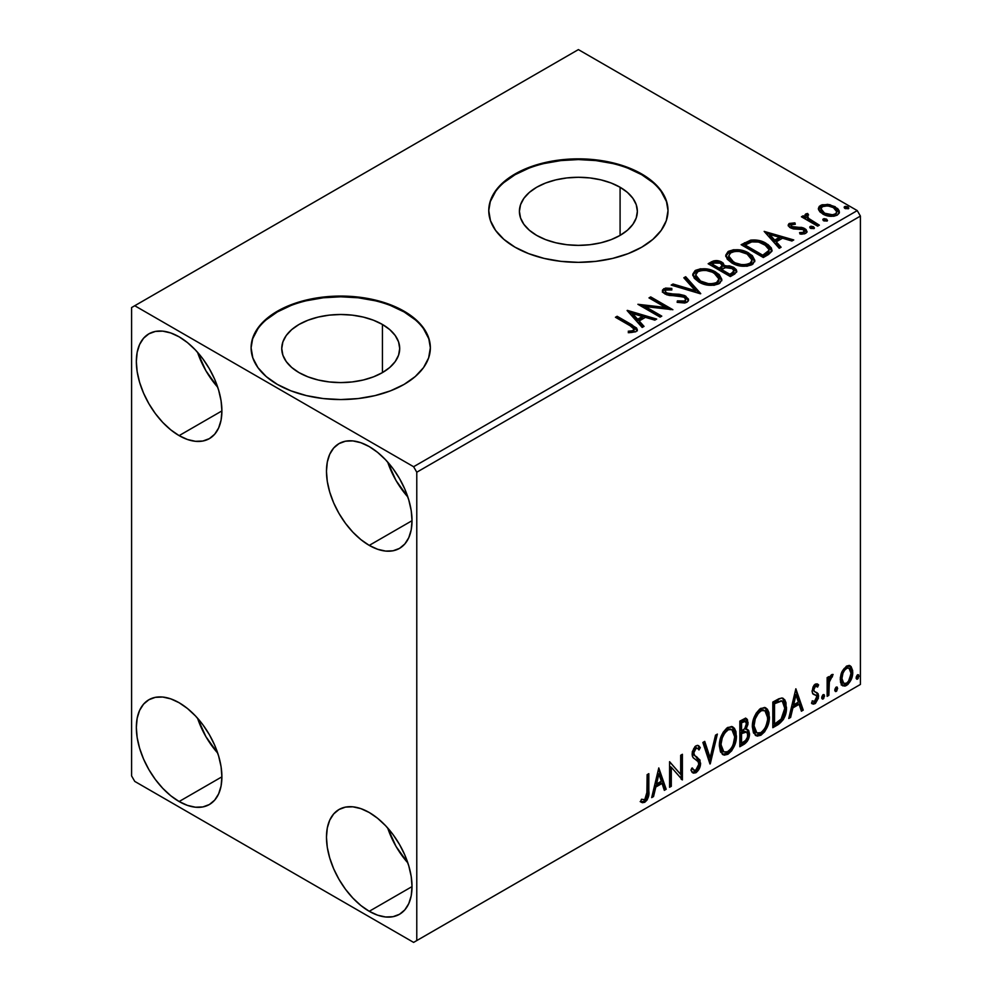 <?xml version="1.0" encoding="UTF-8"?>
<svg xmlns="http://www.w3.org/2000/svg" width="992" height="992" viewBox="0 0 992 992"><rect width="100%" height="100%" fill="white"/><g stroke="black" fill="none" stroke-linecap="round" stroke-linejoin="round"><path stroke-width="1.49" d="M620.087 187.252L620.087 235.402L611.159 239.642L600.954 242.78L589.893 244.726L578.386 245.371L566.878 244.726L555.818 242.78L545.625 239.642L536.684 235.402A58.974 34.05 180 0 1 519.411 211.333A58.974 34.05 180 0 1 555.818 179.874A58.974 34.05 180 0 1 620.087 187.252L627.428 192.411L632.871 198.301L636.232 204.687L637.36 211.333L636.232 217.967L632.871 224.353L627.428 230.243L620.087 235.402L620.087 187.252A58.974 34.05 180 0 1 637.36 211.333A58.974 34.05 180 0 1 600.954 242.78A58.974 34.05 180 0 1 536.684 235.402L529.356 230.243L523.9 224.353L520.552 217.967L519.411 211.333L520.552 204.687L523.9 198.301L529.356 192.411L536.684 187.252L545.625 183.012L555.818 179.874L566.878 177.928L578.386 177.283L589.893 177.928L600.954 179.874L611.159 183.012L620.087 187.252M382.428 324.458L382.428 372.62L373.488 376.848L363.295 379.998L352.234 381.932L340.727 382.59L329.22 381.932L318.159 379.998L307.966 376.848L299.026 372.62A58.974 34.05 180 0 1 281.753 348.539A58.974 34.05 180 0 1 318.159 317.08A58.974 34.05 180 0 1 382.428 324.458L389.769 329.617L395.213 335.507L398.573 341.893L399.702 348.539L398.573 355.186L395.213 361.572L389.769 367.462L382.428 372.62L382.428 324.458A58.974 34.05 180 0 1 399.702 348.539A58.974 34.05 180 0 1 363.295 379.998A58.974 34.05 180 0 1 299.026 372.62L291.698 367.462L286.242 361.572L282.881 355.186L281.753 348.539L282.881 341.893L286.242 335.507L291.698 329.617L299.026 324.458L307.966 320.23L318.159 317.08L329.22 315.146L340.727 314.489L352.234 315.146L363.295 317.08L373.488 320.23L382.428 324.458M430.354 348.18A89.627 51.745 0 0 0 404.104 311.947L404.104 311.215A89.627 51.745 180 0 1 430.354 347.808A89.627 51.745 180 0 1 375.026 395.61A89.627 51.745 180 0 1 277.351 384.4L290.929 390.836L306.429 395.61L323.243 398.561L340.727 399.553L358.211 398.561L375.026 395.61L390.526 390.836L404.104 384.4L415.251 376.551L423.534 367.61L428.631 357.901L430.354 347.808L428.631 337.714L423.534 328.005L415.251 319.064L404.104 311.215L390.526 304.78L375.026 300.006L358.211 297.054L340.727 296.062L323.243 297.054L306.429 300.006L290.929 304.78L277.351 311.215L266.203 319.064L257.92 328.005L252.824 337.714L251.1 347.808L252.824 357.901L257.92 367.61L266.203 376.551L277.351 384.4A89.627 51.745 180 0 1 251.1 347.808A89.627 51.745 180 0 1 306.429 300.006A89.627 51.745 180 0 1 404.104 311.215L404.104 311.947A89.627 51.745 0 0 0 306.726 300.663A89.627 51.745 0 0 0 251.1 348.18M668.013 210.961A89.627 51.745 0 0 0 641.762 174.741L641.762 174.009A89.627 51.745 180 0 1 668.013 210.602A89.627 51.745 180 0 1 612.684 258.404A89.627 51.745 180 0 1 515.009 247.182L528.6 253.617L544.087 258.404L560.902 261.342L578.386 262.347L595.87 261.342L612.684 258.404L628.184 253.617L641.762 247.182L652.91 239.345L661.193 230.392L666.289 220.695L668.013 210.602L666.289 200.496L661.193 190.799L652.91 181.846L641.762 174.009L628.184 167.574L612.684 162.787L595.87 159.848L578.386 158.844L560.902 159.848L544.087 162.787L528.6 167.574L515.009 174.009L503.862 181.846L495.578 190.799L490.482 200.496L488.758 210.602L490.482 220.695L495.578 230.392L503.862 239.345L515.009 247.182A89.627 51.745 180 0 1 488.758 210.602A89.627 51.745 180 0 1 544.087 162.787A89.627 51.745 180 0 1 641.762 174.009L641.762 174.741A89.627 51.745 0 0 0 544.385 163.457A89.627 51.745 0 0 0 488.758 210.961M387.686 827.973A60.5 34.931 -120 0 0 407.848 862.904L396.031 846.436L387.686 827.973M369.247 911.301A60.5 34.931 60 0 1 329.728 857.981A60.5 34.931 60 0 1 339.004 809.509A60.5 34.931 60 0 1 369.247 812.51L377.592 818.276L385.615 825.716L393.018 834.545L399.491 844.44L404.823 854.992L408.766 865.818L411.209 876.494L412.027 886.6L369.247 911.301L360.902 905.535L352.879 898.082L345.476 889.254L339.004 879.371L333.684 868.806L329.728 857.981L327.286 847.317L326.467 837.198L327.286 828.035L329.728 820.186L333.684 813.924L339.004 809.509L345.476 807.104L352.879 806.818L360.902 808.641L369.247 812.51A60.5 34.931 60 0 1 408.766 865.818A60.5 34.931 60 0 1 399.491 914.289L393.018 916.695L385.615 916.992L377.592 915.17L369.247 911.301L412.027 886.6L411.209 895.764L408.766 903.625L404.823 909.875L399.491 914.289A60.5 34.931 60 0 1 369.247 911.301M197.557 352.296A60.5 34.931 -120 0 0 217.719 387.227L205.914 370.76L197.557 352.296M179.118 435.624A60.5 34.931 60 0 1 139.599 382.317A60.5 34.931 60 0 1 148.874 333.833A60.5 34.931 60 0 1 179.118 336.834L187.463 342.6L195.486 350.04L202.889 358.881L209.374 368.764L214.694 379.316L218.637 390.141L221.08 400.818L221.898 410.924L179.118 435.624L170.773 429.858L162.75 422.418L155.347 413.577L148.874 403.694L143.555 393.13L139.599 382.317L137.156 371.64L136.338 361.534L137.156 352.371L139.599 344.509L143.555 338.247L148.874 333.833L155.347 331.44L162.75 331.142L170.773 332.965L179.118 336.834A60.5 34.931 60 0 1 218.637 390.141A60.5 34.931 60 0 1 209.374 438.625L202.889 441.018L195.486 441.316L187.463 439.493L179.118 435.624L221.898 410.924L221.08 420.087L218.637 427.949L214.694 434.211L209.374 438.625A60.5 34.931 60 0 1 179.118 435.624M387.686 462.061A60.5 34.931 -120 0 0 407.848 496.992L396.031 480.537L387.686 462.061M369.247 545.389A60.5 34.931 60 0 1 329.728 492.082A60.5 34.931 60 0 1 339.004 443.61A60.5 34.931 60 0 1 369.247 446.598L377.592 452.364L385.615 459.817L393.018 468.646L399.491 478.528L404.823 489.093L408.766 499.906L411.209 510.582L412.027 520.701L369.247 545.389L360.902 539.623L352.879 532.183L345.476 523.342L339.004 513.459L333.684 502.907L329.728 492.082L327.286 481.405L326.467 471.299L327.286 462.136L329.728 454.274L333.684 448.012L339.004 443.61L345.476 441.204L352.879 440.907L360.902 442.73L369.247 446.598A60.5 34.931 60 0 1 408.766 499.918A60.5 34.931 60 0 1 399.491 548.39L393.018 550.796L385.615 551.081L377.592 549.258L369.247 545.389L412.027 520.701L411.209 529.852L408.766 537.714L404.823 543.976L399.491 548.39A60.5 34.931 60 0 1 369.247 545.389M197.557 718.196A60.5 34.931 -120 0 0 217.719 753.126L205.914 736.672L197.557 718.196M179.118 801.524A60.5 34.931 60 0 1 139.599 748.216A60.5 34.931 60 0 1 148.874 699.744A60.5 34.931 60 0 1 179.118 702.733L187.463 708.499L195.486 715.951L202.889 724.78L209.374 734.663L214.694 745.228L218.637 756.04L221.08 766.717L221.898 776.835L179.118 801.524L170.773 795.758L162.75 788.318L155.347 779.476L148.874 769.594L143.555 759.041L139.599 748.216L137.156 737.54L136.338 727.434L137.156 718.27L139.599 710.408L143.555 704.146L148.874 699.744L155.347 697.339L162.75 697.041L170.773 698.864L179.118 702.733A60.5 34.931 60 0 1 218.637 756.053A60.5 34.931 60 0 1 209.374 804.524L202.889 806.93L195.486 807.215L187.463 805.392L179.118 801.524L221.898 776.835L221.08 785.986L218.637 793.848L214.694 800.11L209.374 804.524A60.5 34.931 60 0 1 179.118 801.524M695.69 274.982L697.884 271.647C703.7 269.638 709.119 270.122 714.104 273.098L718.964 279L716.646 282.484C710.892 284.481 705.523 283.997 700.563 281.034L695.69 274.982L695.677 276.433L700.563 282.497L697.736 280.438L695.69 276.198M131.589 307.557L131.589 775.918L134.751 781.398L413.614 942.4L860.411 684.443L416.776 940.565L416.776 472.217L860.411 216.082L860.411 684.443L860.411 216.082L857.249 210.602L413.614 466.724L134.751 305.734L578.386 49.6L857.249 210.602L578.386 49.6L131.589 307.557L131.589 775.918L134.751 781.398L413.614 942.4L416.776 940.565L416.776 472.217L413.614 466.724L134.751 305.734L131.589 307.557M849.512 665.52L851.074 666.55L846.486 666.116L841.873 671.882L840.311 677.672L840.584 682.57L842.431 685.633L845.048 686.104L847.912 684.455L851.21 679.47L852.537 674.858L852.649 670.542L851.074 666.55L849.127 665.434L846.486 666.116L841.873 671.882L840.224 679.47L842.766 685.856L846.486 685.497C850.69 681.95 852.773 677.536 852.736 672.254L850.181 665.806M827.142 696.334L828.841 695.342L829.386 681.045L830.639 677.958L832.3 676.941L832.821 674.399L830.8 675.465L828.841 679.384L828.841 676.631L827.142 677.61L827.142 696.334L828.841 695.342L829.114 682.484L833.106 674.486L831.817 674.585L828.841 679.384L828.841 676.631L827.142 677.61L827.142 696.334M816.131 686.104L814.159 685.621L817.606 687.059L818.611 684.877L817.024 683.848L818.611 684.877L815.312 684.108L813.899 685.373L812.101 691.622L813.018 693.978L816.503 695.714L816.776 698.393L814.816 701.48L812.473 700.86L811.506 703.154L813.44 704.146L815.424 703.402L818.4 698.17L818.053 693.606L814.531 691.647L813.775 689.824L815.052 686.625L816.118 686.154L817.606 687.059L818.611 684.877L817.21 683.91L815.312 684.108L812.064 690.903L812.609 693.47L816.503 695.714L816.9 697.264L814.816 701.48L812.473 700.86L811.506 703.154L812.237 703.849M777.976 724.718L783.395 719.51L786.061 712.045L785.986 702.671L784.746 699.757L782.142 698.046L778.869 698.752L772.818 702.076L772.818 727.694L777.976 724.718L776.711 723.986L772.818 726.231L776.711 723.986L777.976 724.718C783.891 720.366 786.73 714.575 786.47 707.333L783.37 698.48L781.46 698.021L772.818 702.076L772.818 727.694L777.976 724.718M739.834 746.74L747.261 741.309L749.506 733.882L748.662 730.434L746.009 729.356L747.968 724.309L747.398 719.51L745.091 718.406L739.834 721.122L739.834 746.74L744.273 744.174C747.732 741.557 749.481 738.122 749.506 733.882L747.881 729.69L746.009 729.356L748.08 722.709L746.554 718.592L739.834 721.122L739.834 746.74M709.974 763.976L717.365 734.092L715.517 735.171L710.123 757.714L704.729 741.396L702.869 742.475L710.26 763.815L717.365 734.092L715.517 735.171L710.123 757.714L704.729 741.396L702.869 742.475L709.974 763.976M671.299 786.309L671.299 767.25L682.397 779.898L682.397 754.292L680.686 755.272L680.686 774.38L669.588 761.682L669.588 787.288L671.299 786.309L669.588 785.825L671.299 786.309L671.299 767.25L682.397 779.898L682.397 754.292L680.686 755.272L680.686 774.38L669.588 761.682L669.588 787.288L671.299 786.309M640.584 801.734L644.775 802.28L643.51 801.548L646.846 797.122L647.565 790.227C648.247 794.48 646.896 798.25 643.51 801.548L644.775 802.28C648.16 798.982 649.512 795.212 648.83 790.959L647.565 790.227L647.565 774.392L647.565 790.227L648.83 790.959L648.83 773.661L647.131 774.653L646.821 796.365L644.763 799.664L641.452 799.267L640.584 801.734L642.407 802.714L644.775 802.28L647.069 800.023L648.396 796.886L648.83 773.661L647.131 774.653L647.131 791.69L644.763 799.664L641.452 799.267L640.584 801.734L641.44 802.317M658.787 767.92L651.682 797.63L653.53 796.564L655.811 787.04L662.048 783.444L664.33 790.339L666.178 789.26L658.787 767.92L651.682 797.63L653.53 796.564L655.811 787.04L662.048 783.444L664.33 790.339L666.178 789.26L658.787 767.92M697.537 748.29L694.735 747.67L697.537 748.29L698.976 749.964L700.302 747.621L698.542 745.612L696.024 745.761L692.056 754.032L692.937 757.417L698.331 761.881L698.889 764.076L695.789 770.201L694.028 770.263L692.304 767.932L690.928 770.04L693.024 772.966L695.913 772.756L698.728 769.718L700.302 765.688L699.955 759.996L694.574 755.408L693.768 752.94L695.504 748.749L697.475 748.253L698.976 749.964L700.302 747.621L697.475 745.327L695.008 746.53L692.28 751.824L692.28 755.916L693.284 757.851L698.046 761.472L698.876 764.522L698.095 767.461L695.789 770.201L693.582 769.916L692.304 767.932L690.928 770.04L691.908 771.875L693.358 773.115L695.913 772.756L694.636 772.024L692.428 772.495M719.361 745.86L720.49 751.936L724.148 755.16L727.917 754.28L731.687 750.77L735.047 744.149L736.312 738.259L735.952 731.563L734.365 728.215L731.6 726.491L726.789 728.091L723.143 732.307L720.353 738.842L719.361 745.86L722.87 754.689L727.917 754.28C733.696 749.27 736.535 743.144 736.424 735.89L732.927 726.975L727.781 727.421C722.04 732.48 719.237 738.631 719.361 745.86M752.345 726.826L753.474 732.89L757.144 736.114L760.901 735.233L764.671 731.736L768.031 725.102L769.296 719.212L768.936 712.516L767.362 709.168L764.584 707.445L759.773 709.044L756.127 713.26L753.337 719.795L752.345 726.826L755.854 735.642L760.901 735.233C766.68 730.224 769.519 724.098 769.408 716.844L765.911 707.928L760.777 708.375C755.036 713.434 752.221 719.584 752.345 726.826M795.857 688.783L788.752 718.493L790.612 717.427L792.881 707.904L799.118 704.308L801.4 711.202L803.247 710.123L795.857 688.783L788.752 718.493L790.612 717.427L792.881 707.904L799.118 704.308L801.4 711.202L803.247 710.123L795.857 688.783M821.736 697.649L822.542 699.112L823.769 698.405L824.228 694.797L822.839 694.921L821.822 696.868L823.162 698.963L824.575 696L823.162 694.685L821.736 697.649M834.818 690.097L835.624 691.56L836.851 690.854L837.31 687.245L835.921 687.369L834.892 689.304L836.244 691.412L837.657 688.448L836.244 687.134L834.818 690.097M856.146 677.784L856.952 679.247L858.179 678.54L858.638 674.932L857.249 675.056L856.232 676.99L857.572 679.098L858.985 676.135L857.572 674.82L856.146 677.784M818.561 209.659L820.037 211.978L824.191 214.718L833.739 216.281L837.26 215.14L839.232 213.106L839.145 210.763L837.67 208.58L829.82 204.674L822.033 204.774L819.293 206.361L818.363 208.531L822.653 213.937C827.216 216.628 832.077 217.025 837.26 215.14L839.418 212.102L835.165 206.72L827.75 204.34L820.483 205.456L818.561 209.659L818.363 208.518M817.631 226.151L819.342 225.159L807.773 217.856L806.955 216.082L808.579 214.966L807.662 213.491L805.058 214.656L805.516 217.186L803.136 215.797L801.424 216.789L817.631 226.151L819.342 225.159L808.592 218.649L807.525 215.239L808.579 214.966L807.662 213.491L805.814 213.925L804.872 215.388L805.516 217.186L803.136 215.797L801.424 216.789L817.631 226.151M791.418 226.002L791.951 228.21L791.418 224.539L795.311 224.266L794.914 222.878L794.914 224.217L794.914 222.878L788.962 223.671L788.156 225.184L789.62 227.329L793.364 228.904L801.127 228.904L803.867 230.169L803.607 232.277L799.552 232.636L800.085 234.075L804.562 233.839L806.918 232.165L806.124 229.586L803.284 227.862L791.591 226.523L791.095 224.787L795.311 224.266L794.914 222.878L789.322 223.448L789.322 224.911L792.224 224.254M768.478 254.535L771.962 251.162L771.392 248.025L768.006 244.565L761.397 241.192L751.093 240.076L741.136 244.702L763.319 257.511L768.478 254.535L772.086 250.269L766.159 243.387C761.868 240.61 756.673 239.543 750.572 240.176L741.136 244.702L763.319 257.511L768.478 254.535M716.633 262.024L711.289 263.401C714.835 261.541 718.369 261.615 721.891 263.624L721.891 262.161C718.369 260.152 714.835 260.078 711.289 261.938L711.289 263.401L709.416 264.48L711.289 263.401L711.289 261.938L708.152 263.748L730.335 276.557L736.696 271.969L736.324 269.675L733.708 267.332L729.442 265.856L724.532 266.079L723.106 262.992L718.096 260.76L713.682 260.871L708.152 263.748L730.335 276.557L734.762 273.99L736.808 271.262L733.708 267.332L724.594 265.509M700.464 293.793L685.683 276.718L683.823 277.785L695.256 290.619L673.035 284.022L671.175 285.088L700.749 293.632L685.683 276.718L683.823 277.785L695.256 290.619L673.035 284.022L671.175 285.088L700.464 293.793M661.788 316.126L645.296 306.59L672.886 309.715L650.702 296.906L648.991 297.898L665.545 307.446L637.906 304.296L660.089 317.105L661.788 316.126L645.296 306.59L672.886 309.715L650.702 296.906L648.991 297.898L665.545 307.446L637.906 304.296L660.089 317.105L661.788 316.126M630.193 325.785L633.429 327.868L634.272 329.567L632.884 330.745L628.246 331.216L629.089 332.704L635.835 331.762L637.335 329.976L636.604 328.03L617.148 316.287L615.437 317.266L630.193 325.785L634.285 329.332L632.102 330.919L628.246 331.216L629.089 332.704L635.835 331.762L637.348 329.716L632.127 324.93L617.148 316.287L615.437 317.266L630.193 325.785M627.105 310.533L642.171 327.447L644.031 326.38L639.195 320.962L645.432 317.353L654.819 320.143L656.679 319.077L627.378 310.372L642.171 327.447L644.031 326.38L639.195 320.962L645.432 317.353L654.819 320.143L656.679 319.077L627.105 310.533M686.972 302.238L688.411 300.762L688.436 299.051L684.542 295.517L679.173 294.252L668.893 293.793L665.731 292.305L665.297 290.73L666.016 290.036L671.832 289.962L671.807 288.412L665.558 288.077L662.532 289.986L663.412 292.826L666.946 294.872L683.91 297.042L685.67 298.964L684.889 300.787L682.905 301.494L677.4 300.874L677.139 302.324L684.753 303.019L686.972 302.238L688.572 299.931L685.646 296.075L666.587 292.95L665.186 291.189L666.016 290.036L671.832 289.962L671.807 288.412L663.772 288.709L662.371 290.78L664.975 293.992L669.228 295.43L681.182 296.1L683.91 297.042L685.72 299.348L684.567 300.998L677.4 300.874L677.139 302.324L686.972 302.238M698.864 282.026L705.808 284.741L714.104 285.287L719.907 283.142L721.792 279.298L719.312 274.672L714.786 271.548L708.809 269.353L700.439 268.807L695.045 270.667L692.788 274.152L694.264 278.231L698.864 282.026C705.101 285.721 711.797 286.291 718.977 283.762L721.804 279.67L715.815 272.118C709.528 268.348 702.77 267.778 695.528 270.37L692.776 274.499L698.864 282.026M731.848 262.979L738.804 265.695L747.088 266.24L752.891 264.095L754.776 260.251L752.296 255.626L746.691 251.968L739.077 249.823L733.435 249.761L728.029 251.621L725.784 255.105L727.248 259.185L731.848 262.979C738.085 266.674 744.794 267.245 751.973 264.715L754.788 260.623L748.811 253.072C742.512 249.314 735.754 248.732 728.512 251.323L725.76 255.452L731.848 262.979M764.175 231.396L779.241 248.31L781.101 247.244L776.265 241.812L782.502 238.216L791.889 241.006L793.749 239.94L764.175 231.396L779.241 248.31L781.101 247.244L776.265 241.812L782.502 238.216L791.889 241.006L793.749 239.94L764.175 231.396M810.154 227.999L810.241 226.474L811.01 228.532L814.37 228.148L813.514 226.722L811.022 226.213L809.794 226.932L810.662 228.358L813.936 228.606L814.42 227.924M823.236 220.447L823.323 218.922L824.092 220.98L827.452 220.596L826.596 219.17L824.104 218.662L822.876 219.381L823.744 220.807L827.018 221.055L827.502 220.373M844.564 208.134L844.651 206.609L845.42 208.667L848.78 208.283L847.924 206.857L845.432 206.348L844.204 207.068L845.072 208.494L848.346 208.742L848.83 208.06M666.289 201.227L661.193 191.53M652.91 182.578L641.762 174.741L628.184 168.305M612.684 163.519L595.87 160.58L578.386 159.576L560.902 160.58L544.087 163.519M528.6 168.305L515.009 174.741L503.862 182.578M495.578 191.53L490.482 201.227M428.631 338.446L423.534 328.736M415.251 319.796L404.104 311.947L390.526 305.511M375.026 300.737L358.211 297.786L340.727 296.794L323.243 297.786L306.429 300.737M290.929 305.511L277.351 311.947L266.203 319.796M257.92 328.736L252.824 338.446M637.323 330.869L634.198 327.645L616.702 317.998L617.148 316.287L617.148 317.75L632.127 326.393L632.127 324.93L632.127 326.393L637.199 330.423M634.161 331.328L628.246 332.68L632.102 332.382L632.102 330.919L632.102 332.382L633.541 331.923L634.285 329.332M628.568 312.195L655.005 320.044L628.568 312.195M639.195 322.425L639.195 320.962L639.195 322.425L643.163 326.876L639.195 322.425M632.586 315.01L637.658 320.689L642.419 317.924L642.419 316.46L642.419 317.924L637.658 320.689L637.658 319.226L637.658 320.689L632.586 315.01L632.586 313.546L642.419 316.46L637.658 319.226L632.586 313.546L632.586 315.01M640.572 305.834L665.545 308.909L665.545 307.446L665.545 308.909L640.572 305.834M650.268 298.629L650.702 296.906L650.702 298.369L670.257 309.665L650.268 298.629M645.296 308.053L645.296 306.59L645.296 308.053L660.523 316.857L645.296 308.053M684.567 302.461L677.387 302.386L677.4 300.874L677.4 302.337L684.567 302.461L685.72 299.348M662.507 291.512L663.772 288.709L663.772 290.172L671.807 289.875L671.807 288.412L671.807 289.962L665.558 289.54L663.35 290.458L662.371 292.181M665.186 291.189L666.587 294.413L666.587 292.95L666.587 294.413L670.493 295.467L670.493 294.004L670.493 295.467L674.808 295.529L674.808 294.066L674.808 295.529L685.646 297.538L685.646 296.075L685.646 297.538L688.473 300.613M688.436 300.514L686.638 298.183L683.302 296.521M682 296.162L668.893 295.256L665.731 293.768L665.297 292.194M662.991 290.768L662.532 291.45M685.708 300.973L684.889 302.25M672.849 285.584L673.035 284.022L673.035 285.485L695.256 292.082L695.256 290.619L695.256 292.082L672.849 285.584M684.691 278.752L685.683 278.182L685.683 276.718L685.683 278.182L699.286 293.434L685.683 278.182L684.691 278.752M692.838 275.255L695.528 271.833L695.528 270.37L695.528 271.833C702.77 269.241 709.528 269.812 715.815 273.581L715.815 272.118L715.815 273.581L721.742 280.389M697.81 270.841L693.867 273.147L692.788 275.615M721.792 280.761L720.564 277.586L716.782 274.164L711.363 271.548L706.056 270.332M703.328 270.134L699.323 270.444M718.667 279.037L718.89 279.781M718.952 280.724L717.042 283.7L712.727 285.15L706.106 284.679L700.563 282.497C705.523 285.46 710.892 285.944 716.646 283.948L718.964 280.463L718.964 279M716.646 282.484L716.646 283.948L716.646 282.484L712.727 283.687L708.251 283.6L700.563 281.034L700.563 282.497L700.563 281.034L696 276.557L695.851 273.953L697.884 271.647L701.852 270.456L706.354 270.506L712.417 272.217L716.931 275.156L718.667 277.574L718.63 280.513L716.646 282.484M724.532 266.079L721.891 262.161L721.891 263.624L724.532 267.542L724.532 266.079L724.532 267.542L733.708 268.795L733.708 267.332L733.708 268.795L736.696 271.969M736.709 272.044L734.774 269.502L731.736 267.902L724.532 267.542M736.324 271.138L735.667 270.283M726.962 267.183L725.722 267.319M724.532 266.451L722.536 264.021L718.072 262.21M733.919 272.23L729.765 275.714L721.519 270.952L721.519 269.489L725.35 267.58L731.997 268.324L733.919 270.791L731.712 273.122L731.712 274.586L733.919 272.254L733.919 270.791M733.237 273.532L732.53 274.09M722.015 267.555L720.874 268.658M720.105 269.142L720.105 267.679L719.237 269.638L720.105 269.142L719.237 269.638L712.132 265.534L712.132 264.07L713.893 263.054L720.229 263.165L722.139 265.534L720.105 267.679L720.105 269.142L722.139 266.997L722.139 265.534M719.237 268.175L712.132 264.07L712.132 265.534L719.237 269.638L719.237 268.175L712.132 264.07L716.187 262.248L720.229 263.165L721.804 264.542L722.015 266.092L719.237 268.175M731.712 273.122L729.765 274.251L729.765 275.714L731.712 274.586L731.712 273.122L729.765 274.251L721.519 269.489L721.519 270.952L729.765 275.714L729.765 274.251L721.519 269.489L726.194 267.369L730.571 267.679L732.766 268.844L733.919 270.766L731.712 273.122M725.834 256.209L728.512 252.786L728.512 251.323L728.512 252.786C735.754 250.195 742.512 250.778 748.811 254.535L748.811 253.072L748.811 254.535L754.738 261.342M730.794 251.794L726.863 254.101L725.784 256.568M754.776 261.714L753.548 258.552L749.778 255.13L744.347 252.501L739.04 251.286M736.312 251.088L732.307 251.41M751.651 259.991L751.874 260.71M751.936 261.677L750.981 263.847L747.832 265.67L739.09 265.633L732.034 262.471L729.703 260.226L728.686 257.151M728.674 255.936L728.674 257.412L733.547 263.45L733.547 261.987L733.547 263.45C738.507 266.414 743.876 266.898 749.642 264.901L749.642 263.438C743.876 265.434 738.507 264.951 733.547 261.987L728.674 255.936L730.868 252.6C736.696 250.592 742.103 251.075 747.1 254.051L751.948 259.966L749.642 264.901L751.948 259.966M771.392 249.488L766.159 244.85L757.008 241.564L749.704 241.85L742.4 245.433L744.496 244.218L744.496 242.755L744.496 244.218L750.572 241.639L750.572 240.176L750.572 241.639C756.673 241.006 761.868 242.073 766.159 244.85L766.159 243.387L766.159 244.85L772.012 251.001M769.06 251.05L768.416 252.861L765.725 254.932M764.584 255.614L764.584 254.15L762.749 255.204L762.749 256.668L764.584 255.614L768.577 252.65L768.577 251.187L762.749 256.668L745.116 246.487L762.749 256.668L762.749 255.204L745.116 245.024L745.116 246.487L745.116 245.024L751.775 241.912C756.71 241.267 760.938 242.085 764.448 244.367L769.06 249.662L768.577 252.65L769.06 249.662M765.638 233.058L792.075 240.907L765.638 233.058M776.265 243.288L776.265 241.812L776.265 243.288L780.233 247.74L776.265 243.288M769.656 235.873L774.727 241.552L779.501 238.787L779.501 237.324L779.501 238.787L774.727 241.552L774.727 240.089L774.727 241.552L769.656 235.873L769.656 234.41L779.501 237.324L774.727 240.089L769.656 234.41L769.656 235.873M790.872 226.796L791.418 224.539M793.823 227.366L791.951 226.746L791.951 228.21L793.823 228.83L793.823 227.366L793.823 228.83L797.208 228.805L797.208 227.342L793.823 227.366M801.635 227.404L797.208 227.342L797.208 228.805L801.635 228.867L801.635 227.404L801.635 228.867L804.698 229.995L804.698 228.532L801.635 227.404M801.796 234.199L803.607 233.74L803.607 232.277L799.552 232.636L800.085 234.075L805.789 233.318L807.054 231.533L804.698 228.532L804.698 229.995L806.905 232.215M788.318 225.854L789.322 223.448L788.156 225.097L790.314 227.776L793.364 228.904L803.086 229.561L804.338 231.235L803.607 233.74L804.338 231.235M793.451 224.242L789.892 224.651L788.268 225.953M804.276 232.339L803.818 233.591L801.672 234.211M806.93 232.302L802.491 229.065L792.36 228.42L791.095 226.25M806.124 231.049L805.479 230.491M810.241 226.474L810.241 227.937L813.514 228.185L813.514 226.722L810.241 226.474L809.745 227.18M813.936 228.606L813.514 226.722L814.023 228.557M814.072 228.594L810.092 228.036M812.795 227.862L811.94 227.689M802.689 217.521L803.136 215.797L803.136 217.26L805.516 218.649L805.516 217.186L805.516 218.649L802.689 217.521M805.02 216.194L805.814 213.925L805.814 215.388L807.662 214.954L807.662 213.491L807.773 215.128L806.012 215.289L804.909 216.541M806.942 217.67L807.525 215.239M807.525 216.702L808.592 220.112L808.592 218.649L808.592 220.112L813.886 223.485L813.886 222.022L813.886 223.485L818.078 225.891L808.889 220.348L806.955 217.546M823.323 218.922L823.323 220.385L826.596 220.633L826.596 219.17L823.323 218.922L822.827 219.629M827.018 221.055L826.596 219.17L827.105 221.005M827.154 221.042L823.174 220.484M825.877 220.311L825.022 220.125M822.046 206.224L818.45 209.25L820.483 206.919L820.483 205.456L820.483 206.919L827.75 205.815L827.75 204.34L827.75 205.815L835.165 208.184L835.165 206.72L835.165 208.184L839.331 212.821L837.67 210.044L833.553 207.353L828.791 205.952L823.645 205.852M836.702 212.61L835.264 215.462L829.572 216.206L823.348 213.764L821.55 211.916L821.103 209.634M821.016 208.754L821.016 210.217L824.377 214.421L824.377 212.958L824.377 214.421C827.725 216.454 831.358 216.802 835.264 215.462L835.264 213.999C831.358 215.338 827.725 214.991 824.377 212.958L821.016 208.754L822.467 206.609C826.435 205.319 830.106 205.679 833.478 207.712L836.777 211.755L835.264 215.462L836.777 211.755M844.651 206.609L844.651 208.072L847.924 208.32L847.924 206.857L844.651 206.609L844.155 207.316M848.346 208.742L847.924 206.857L848.433 208.692M848.482 208.729L844.502 208.171M847.205 207.998L846.35 207.812M642.419 316.46L637.658 319.226L632.586 313.546L642.419 316.46M747.1 254.051L750.944 257.288L751.899 260.586L750.026 263.19L745.711 264.641L741.247 264.554L735.221 262.855L730.732 259.929L728.711 256.482L730.137 253.096L734.836 251.41L739.35 251.46L747.1 254.051M745.116 245.024L751.775 241.912L758.669 242.048L766.866 246.041L768.564 247.975L768.961 250.393L762.749 255.204L745.116 245.024M779.501 237.324L774.727 240.089L769.656 234.41L779.501 237.324M833.478 207.712L836.777 211.581L835.76 213.664L832.598 214.805L824.935 213.268L821.884 210.949L821.029 208.928L821.971 206.944L825.17 205.815L829.696 206.2L833.478 207.712M640.175 801.598L643.51 801.548L640.758 801.871M658.502 769.122L664.913 788.528L666.178 789.26L664.913 788.528L663.921 789.111L664.913 788.528L658.502 769.122M660.771 782.713L662.048 783.444L660.771 782.713L654.546 786.309L655.811 787.04L654.546 786.309L652.265 795.832L653.53 796.564L652.079 795.931L654.546 786.309L660.771 782.713M657.659 773.289L655.278 783.258L656.543 783.99L655.278 783.258L657.659 773.289L658.924 774.02L661.317 781.237L656.543 783.99L658.924 774.02L657.659 773.289M669.588 761.831L680.686 774.38L669.588 761.831M681.12 755.024L681.12 779.067L681.12 755.024M681.293 779.266L682.397 779.898L681.293 779.266M670.034 766.518L671.299 767.25L670.034 766.518L670.034 785.577L670.034 766.518M691.846 768.651L694.028 770.263M699.038 746.889L698.021 748.687L699.038 746.889M693.768 752.94L696 748.402L694.735 747.67L692.503 752.209L693.768 752.94L692.503 752.209L693.532 754.912L694.797 755.644L693.768 752.94M696.905 756.983L693.532 754.912L696.905 756.983L695.64 756.251L699.323 762.389L700.588 763.121L696.905 756.983M695.913 772.756C699 770.189 700.563 766.977 700.588 763.121L699.323 762.389C699.298 766.246 697.736 769.457 694.636 772.024L695.913 772.756M692.094 772.384L695.69 771.255M696.632 770.226L699.038 764.956L699.038 760.194L697.661 757.801L693.309 754.676L692.503 752.209L693.768 748.501L696.198 747.522M699.038 760.194L698.69 759.264M693.259 769.73L691.598 768.292M703.861 741.892L708.846 756.983L710.123 757.714L708.846 756.983L703.861 741.892M715.691 735.06L709.28 761.881L715.691 735.06M732.282 726.665L735.159 735.159L736.424 735.89L735.159 735.159C735.27 742.413 732.431 748.538 726.652 753.548L727.917 754.28L726.652 753.548L722.263 754.255M722.672 754.379L727.644 752.891L731.922 747.658L734.688 739.995L734.675 730.806M723.59 751.626L721.42 750.212L719.82 745.042M731.947 729.765L726.59 729.281L731.947 729.765L734.712 736.87C734.824 742.723 732.542 747.658 727.855 751.676L723.875 751.973L721.072 744.868L719.795 744.136L720.006 741.247L721.395 736.114L724.272 731.278L727.396 728.884L730.831 729.12M719.795 744.136L721.072 744.868C720.961 739.052 723.23 734.105 727.855 730.013L726.59 729.281C721.965 733.373 719.696 738.321 719.795 744.136L722.61 751.242L723.875 751.973M745.848 718.357L746.815 721.978L748.08 722.709L746.815 721.978L745.872 726.578M745.513 721.308L744.248 720.576L742.041 721.01L743.306 721.742L742.041 721.01L740.28 722.04L741.545 722.771L745.513 721.308L746.381 723.738L744.732 728.649L746.009 729.356L744.744 728.636L741.545 730.98L740.28 730.248L740.28 722.04L744.372 720.663M747.174 729.43L748.241 733.15L749.506 733.882L748.241 733.15C748.216 737.391 746.468 740.826 743.008 743.442L744.273 744.174L743.008 743.442L739.834 745.277L744.694 742.165L747.522 737.416L748.191 732.158L747.001 729.244M745.686 727L746.815 721.978L745.562 718.059M746.753 720.787L746.53 719.696M746.629 732.009L743.851 731.104L745.116 731.836L743.851 731.104L741.136 732.369L742.4 733.1L740.28 732.865L741.545 733.609L746.629 732.009L747.794 734.874C747.646 738.098 746.207 740.478 743.492 742.004L741.545 743.12L740.28 742.388L740.28 732.865L744.149 731.067L746.158 732.195M746.381 723.738C746.294 726.776 744.967 729.021 742.413 730.472L741.545 730.98L741.545 722.771L740.28 722.04L740.28 730.248L741.545 730.98L741.545 722.771L745.228 721.209L746.381 723.738M741.545 743.12L741.545 733.609L740.28 732.865L740.28 742.388L741.545 743.12L741.545 733.609L746.257 731.86L747.646 733.497L747.422 737.254L745.575 740.491L741.545 743.12M765.266 707.631L768.143 716.112L769.408 716.844L768.143 716.112C768.254 723.366 765.415 729.492 759.636 734.502L760.901 735.233L759.636 734.502L755.247 735.208M755.656 735.332L760.641 733.844L764.906 728.612L767.672 720.948L767.672 711.76M756.574 732.58L754.416 731.166L753.164 728.525L753.66 719.138L758 711.438L761.162 709.602L763.815 710.074M764.931 710.718L759.587 710.235L764.931 710.718L767.709 717.824C767.82 723.676 765.526 728.612 760.852 732.642L756.871 732.927L754.056 725.822L752.792 725.09L755.594 732.195L756.871 732.927M754.056 725.822C753.945 720.006 756.214 715.058 760.852 710.966L759.587 710.235C754.949 714.327 752.68 719.274 752.792 725.09L754.056 725.822L755.259 718.84L758.52 712.963L761.645 710.57L765.092 710.805L767.324 714.364L767.622 719.733L766.097 725.859L763.89 729.802L760.852 732.642L757.851 733.311L755.681 731.898L754.056 725.822M782.725 698.182L785.205 706.602L786.47 707.333L785.205 706.602C785.466 713.843 782.626 719.634 776.711 723.986L778.72 722.635M779.749 721.779L783.333 716.323L784.982 710.098L784.722 701.939L782.601 698.083M778.1 700.526L774.38 702.348L775.645 703.08L774.38 702.348L773.264 702.993L774.529 703.725L780.555 700.96L782.341 701.307L784.771 708.313L780.927 719.733L774.529 724.086L773.264 723.354L774.529 724.086L774.529 703.725L773.264 702.993L773.264 723.354L773.264 702.993L776.872 701.034M782.341 701.307L781.312 700.736M795.572 689.986L801.982 709.392L803.247 710.123L801.982 709.392L800.99 709.962L801.982 709.392L795.572 689.986M797.853 703.576L799.118 704.308L797.853 703.576L791.616 707.172L792.881 707.904L791.616 707.172L789.334 716.695L790.612 717.427L789.161 716.794L791.616 707.172L797.853 703.576M794.728 694.152L792.348 704.122L793.612 704.853L792.348 704.122L794.728 694.152L795.993 694.884L798.386 702.1L793.612 704.853L795.993 694.884L794.728 694.152M818.611 684.877L817.644 684.108M817.346 684.145L816.428 686.142L817.346 684.145M815.56 685.633L817.606 687.059M813.775 689.824L815.424 686.352L814.159 685.621L812.51 689.093L814.184 691.288L813.775 689.824M811.506 703.154L815.015 703.663L813.738 702.931L816.466 699.546L817.346 695.442L813.738 702.931L815.015 703.663L818.611 696.173L817.346 695.442L816.776 692.875L817.346 695.442L818.611 696.173L818.053 693.606L814.184 691.288M817.048 692.689L815.895 692.23M813.738 702.931L811.679 703.365L813.738 702.931M814.779 694.598L816.503 695.714M815.226 694.983L813.006 693.966M813.576 694.388L814.68 694.834M812.82 693.892L814.841 694.636M812.82 700.984L812.175 700.898M812.919 690.556L812.919 687.208L813.961 685.745L815.436 685.571M824.017 694.623L823.162 694.685M823.248 694.648L824.575 696L823.31 695.268L821.897 698.232L823.162 698.963L821.798 698.269M822.318 699.025L823.162 698.963M821.736 698.306L823.236 694.586M827.576 677.362L827.576 678.652L828.841 679.384L827.576 678.652L827.576 677.362M830.019 676.494L831.494 674.808L831.036 676.209L832.3 676.941L830.143 676.408M828.444 679.16L827.849 681.752L829.114 682.484L827.849 681.752L827.576 688.324L828.841 689.056L827.576 688.324L827.576 694.611L828.841 695.342L827.142 694.871L827.576 688.324M827.588 686.737L828.556 678.85M837.099 687.059L836.244 687.134M836.33 687.096L837.657 688.448L836.392 687.716L834.979 690.68L836.244 691.412L834.88 690.717M835.4 691.474L836.244 691.412M834.818 690.754L836.318 687.022M851.074 666.55L849.809 665.818L851.471 671.522L852.736 672.254L851.471 671.522C851.508 676.804 849.425 681.219 845.221 684.765L846.486 685.497L845.221 684.765L842.158 685.398M841.166 684.902L844.49 685.125L848.358 681.74M849.09 680.537L851.471 671.522L851.086 668.261L849.4 665.421M843.188 682.918L840.918 680.09L841.253 673.742L844.142 668.509L846.288 667.269L848.036 667.69M849.04 668.248L845.209 667.69L849.04 668.248L851.024 673.246C851.111 677.164 849.586 680.487 846.474 683.203L843.783 683.389L841.923 678.503L840.658 677.772L842.506 682.657L843.783 683.389M841.923 678.503C841.848 674.572 843.374 671.212 846.474 668.422L845.209 667.69C842.109 670.48 840.584 673.841 840.658 677.772L841.923 678.503L843.002 673.072L844.973 669.687L847.552 668L849.313 668.422L850.776 670.902L851.012 673.878L848.507 681.293L846.474 683.203L844.44 683.649L842.518 681.814L841.923 678.503M858.427 674.746L857.572 674.82M857.658 674.783L858.985 676.135L857.72 675.403L856.307 678.367L857.572 679.098L856.208 678.404M856.728 679.16L857.572 679.098M856.146 678.441L857.646 674.709M661.317 781.237L656.543 783.99L658.924 774.02L661.317 781.237M734.712 736.87L733.113 744.905L730.893 748.848L727.062 752.072L723.664 751.837L721.444 748.303L721.085 743.926L722.275 737.874L724.854 732.89L728.264 729.79L731.513 729.554L733.832 731.947L734.712 736.87M774.529 703.725L781.646 701.034L783.891 703.154L784.771 708.313L783.978 714.054L781.932 718.468L774.529 724.086L774.529 703.725M798.386 702.1L793.612 704.853L795.993 694.884L798.386 702.1M413.614 466.724L857.249 210.602L860.411 216.082L416.776 472.217L413.614 466.724M416.776 940.565L860.411 684.443L416.776 940.565M668.013 211.333L668.013 210.602"/></g></svg>
